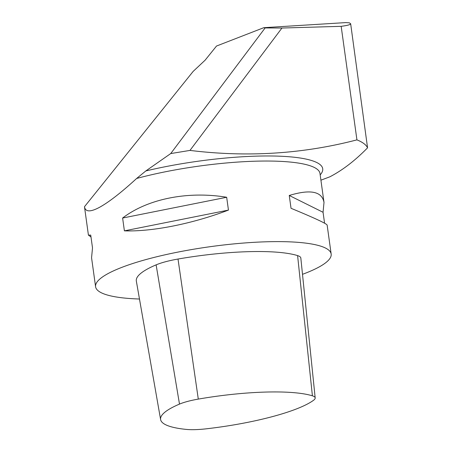 <?xml version="1.0" encoding="UTF-8"?>
<svg xmlns="http://www.w3.org/2000/svg" width="452" height="452" viewBox="0 0 452 452"><rect width="100%" height="100%" fill="white"/><g stroke="black" fill="none" stroke-linecap="round" stroke-linejoin="round"><path stroke-width="0.68" d="M320.914 180.178L329.864 176.811C342.61 170.184 355.176 160.522 367.561 147.821A169.884 34.16 172.1 0 0 356.927 139.871C303.038 153.946 247.385 157.46 189.97 150.414L170.72 153.567L265.143 27.928L263.821 27.679L216.525 46.031L205.101 60.206L193.162 71.393L84.479 206.722C85.315 211.977 90.23 212.225 99.237 207.468C108.587 202.4 121.051 192.738 136.623 178.478L145.821 170.952L170.72 153.567M265.143 27.928L281.946 28.03L341.17 26.329C347.577 25.476 350.741 24.606 350.656 23.73L349.334 22.832L345.735 22.6L263.821 27.679M341.17 26.329L356.927 139.871M367.561 147.821L350.656 23.73M302.501 274.319A118.916 23.911 172.1 0 0 331.163 254.047A118.916 23.911 172.1 0 0 239.283 243.402A118.916 23.911 172.1 0 0 108.384 273.403A118.916 23.911 172.1 0 0 95.587 286.732A118.916 23.911 172.1 0 0 139.482 299.021M226.672 197.264L228.452 210.09C192.36 223.808 152.267 231.808 124.396 230.853L122.616 218.033C147.691 198.835 187.789 190.829 226.672 197.264L122.616 218.033M90.993 236.995L88.422 235.13L90.728 235.091L92.507 247.911L91.564 257.753L95.587 286.732M331.163 254.047L327.141 225.068C326.44 223.565 314.406 217.971 291.031 208.293L289.252 195.473C310.388 189.055 321.977 191.377 324.005 202.439L323.056 212.282L324.57 223.198M313.581 400.252A30.476 6.13 172.1 0 0 315.18 397.918A30.476 6.13 172.1 0 0 312.405 395.822A104.468 21.007 172.1 0 0 198.292 399.099A30.476 6.13 172.1 0 0 179.495 404.099A104.468 21.007 172.1 0 0 160.613 419.58A104.468 21.007 172.1 0 0 186.19 429.4A30.476 6.13 172.1 0 0 206.168 428.829A104.468 21.007 172.1 0 0 313.581 400.252M315.18 397.918L300.829 258.047A35.488 7.136 172.1 0 0 297.597 255.606A109.48 22.012 172.1 0 0 178.015 259.036A35.488 7.136 172.1 0 0 156.121 264.861A109.48 22.012 172.1 0 0 136.334 281.082L160.613 419.58M124.396 230.853L228.452 210.09M289.252 195.473L323.056 212.282M281.946 28.03L189.97 150.414M145.821 170.952A122.277 24.589 -7.9 0 1 274.895 156.047A122.277 24.589 -7.9 0 1 320.18 174.884M136.623 178.478A118.916 23.911 -7.9 0 1 256.227 161.172A118.916 23.911 -7.9 0 1 319.982 173.461L324.005 202.439M312.405 395.822L297.597 255.606M198.292 399.099L178.015 259.036M179.495 404.099L156.121 264.861M84.479 206.722L88.422 235.13"/></g></svg>
